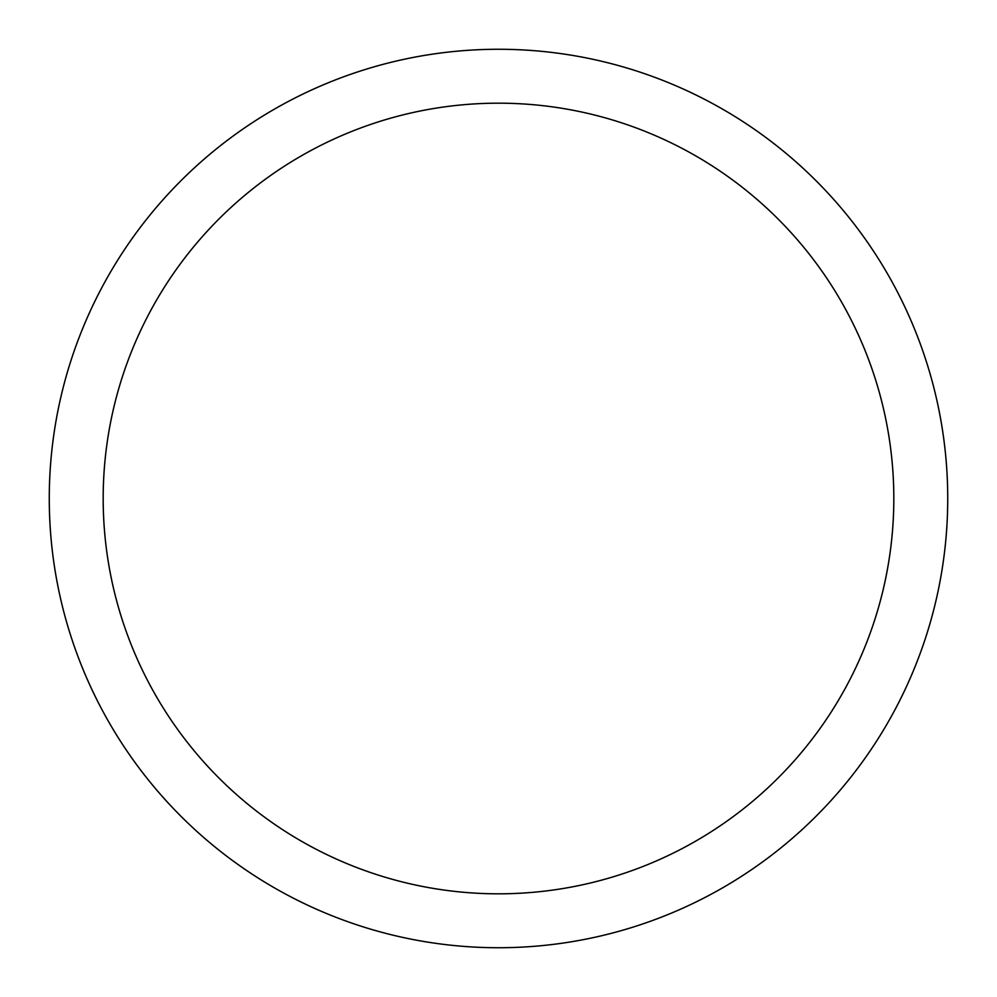 <?xml version="1.0" encoding="UTF-8"?>
<svg xmlns="http://www.w3.org/2000/svg" width="997" height="997" viewBox="0 0 997 997"><rect width="100%" height="100%" fill="white"/><g stroke="black" fill="none" stroke-linecap="round" stroke-linejoin="round"><path stroke-width="1.5" d="M104.261 283.123A449.236 449.236 0 0 1 713.877 104.261A449.236 449.236 0 0 1 892.739 713.877A449.236 449.236 0 0 1 283.123 892.739A449.236 449.236 0 0 1 104.261 283.123M151.569 308.97A395.335 395.335 0 0 1 688.03 151.569A395.335 395.335 0 0 1 845.431 688.03A395.335 395.335 0 0 1 308.97 845.431A395.335 395.335 0 0 1 151.569 308.97"/></g></svg>
